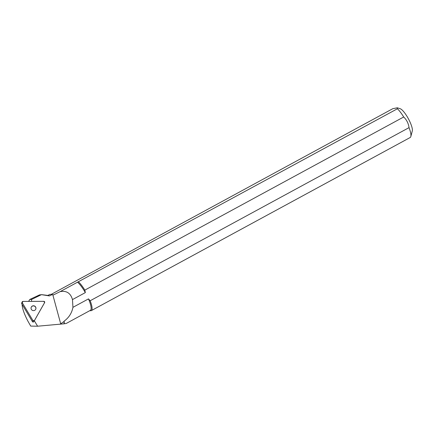 <?xml version="1.0" encoding="UTF-8"?>
<svg xmlns="http://www.w3.org/2000/svg" width="434" height="434" viewBox="0 0 434 434"><rect width="100%" height="100%" fill="white"/><g stroke="black" fill="none" stroke-linecap="round" stroke-linejoin="round"><path stroke-width="0.65" d="M34.432 320.552L44.604 302.612L43.839 301.337L22.959 301.418L22.232 302.699L32.946 320.558L34.378 320.683A0.863 0.852 23.8 0 1 34.329 320.759L33.391 322.055A0.863 0.852 -156.2 0 1 32.463 321.654L21.749 303.789A0.863 0.852 -156.2 0 1 21.7 303.013L22.183 301.923A0.863 0.852 23.8 0 0 22.232 302.699L32.946 320.558A0.863 0.852 23.8 0 0 34.432 320.552L44.604 302.612A0.863 0.852 23.8 0 0 43.839 301.337L22.959 301.418A0.863 0.852 23.8 0 0 22.183 301.923M31.362 306.99A2.458 2.42 23.8 0 0 32.523 310.413A2.458 2.42 23.8 0 0 35.751 309.187A2.458 2.42 23.8 0 0 34.59 306.035A2.458 2.42 23.8 0 0 31.362 306.99M34.329 320.759L37.601 326.211L64.064 323.813A16.915 4.09 -118.5 0 0 63.95 321.583L64.086 321.171A16.693 4.042 61.5 0 1 64.178 323.78L66.25 323.449L90.386 310.343A16.693 4.042 -118.5 0 0 88.487 298.896L72.939 307.337L72.478 299.59C70.617 293.113 66.51 290.46 60.163 291.621L77.529 282.192A16.693 4.042 -118.5 0 1 85.341 292.608L72.478 299.59M37.601 326.211L30.711 326.091L27.857 321.057C24.266 314.059 22.351 308.607 22.107 304.695L22.297 304.701M29.794 299.455L31.557 299.482L41.496 294.632L48.288 295.483A16.693 4.042 61.5 0 1 49.427 295.917L41.756 294.702L39.602 294.87L29.794 299.455L28.611 301.397M59.99 324.279L63.95 321.583M60.163 291.621L53.501 294.908L52.275 294.54L49.427 295.917M31.557 299.482L31.59 301.386M34.378 320.683L44.55 302.742A0.863 0.852 23.8 0 0 44.583 302.666L44.642 302.541M64.086 321.171C68.892 317.661 71.843 313.05 72.939 307.337M52.275 294.54L49.905 294.328L47.87 295.435M88.487 298.896L90.169 300.757A17.387 4.204 61.5 0 1 91.303 310.63L410.173 137.513A17.387 4.204 -118.5 0 0 410.515 137.215A17.387 4.204 -118.5 0 0 410.83 136.531L412.3 130.938A13.036 3.152 61.5 0 0 408.356 118.715A13.036 3.152 61.5 0 0 400.256 108.75L397.338 107.789L392.808 108.684L51.245 294.361M410.83 136.531A17.387 4.204 -118.5 0 0 409.034 127.639L90.169 300.757M409.034 127.639C408.47 123.451 406.691 119.898 403.701 116.99A17.387 4.204 -118.5 0 0 397.414 108.766L77.529 282.192M78.543 281.883A17.387 4.204 61.5 0 1 84.836 290.107L403.701 116.99M84.836 290.107L85.341 292.608M397.332 107.789L397.414 108.766M91.303 310.63A17.387 4.204 61.5 0 1 90.12 310.646L89.936 310.587M35.724 309.252A2.458 2.42 23.8 0 0 34.503 306.144A2.458 2.42 23.8 0 0 31.226 307.272M32.463 321.654L32.946 320.558M22.232 302.699L21.749 303.789M60.706 323.829L52.774 294.686"/></g></svg>
